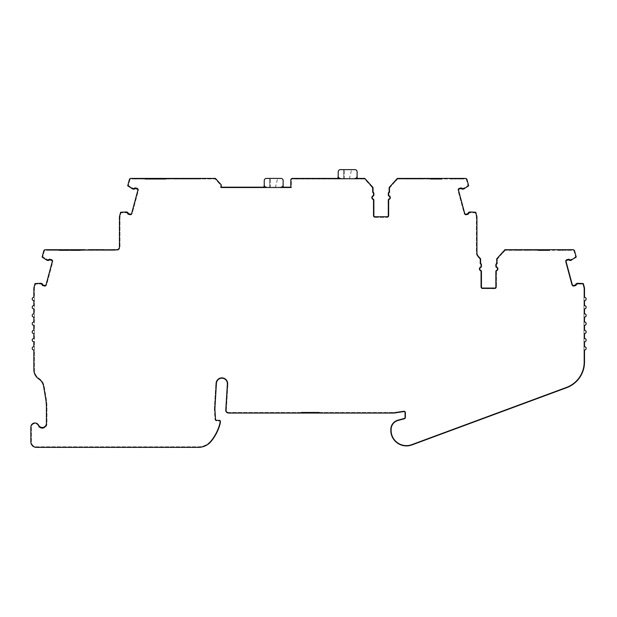 <?xml version="1.0" encoding="UTF-8"?>
<svg xmlns="http://www.w3.org/2000/svg" width="617" height="617" viewBox="0 0 617 617"><rect width="100%" height="100%" fill="white"/><g stroke="black" fill="none" stroke-linecap="round" stroke-linejoin="round"><path stroke-width="0.46" stroke-dasharray="3.08 2.31" d="M43.869 427.828L43.668 427.897A4.712 4.712 0 0 1 39.056 426.81A4.111 4.111 0 0 0 34.004 423.092A4.111 4.111 0 0 0 30.85 427.087L30.85 441.888A5.476 5.476 0 0 0 36.326 447.364L198.435 447.364A16.435 16.435 0 0 0 210.682 441.895A46.082 46.082 0 0 0 210.906 441.641A46.028 46.028 0 0 0 220.176 423.571L220.408 421.565A1.095 1.095 0 0 0 219.313 420.347L216.636 420.347A1.095 1.095 0 0 1 215.541 419.321L214.924 409.503A10.959 10.959 0 0 1 214.924 408.153L216.42 383.334A5.476 5.476 0 0 1 222.051 378.19A5.476 5.476 0 0 1 227.357 383.99L225.783 410.143A2.738 2.738 0 0 0 228.514 413.051L393.692 413.051A5.476 5.476 0 0 0 394.502 412.989L403.811 411.593A1.095 1.095 0 0 1 405.068 412.68L405.068 417.416A1.095 1.095 0 0 1 404.251 418.473L397.942 420.162A9.61 9.61 0 0 0 390.823 429.447L390.823 431.09A9.61 9.61 0 0 0 390.916 432.424A15.672 15.672 0 0 0 411.871 444.95L566.614 387.707A27.395 27.395 0 0 0 584.507 362.017L584.507 349.986A1.643 1.643 0 0 0 586.15 348.343A1.643 1.643 0 0 0 584.507 346.7L584.507 341.764A1.643 1.643 0 0 0 586.15 340.121A1.643 1.643 0 0 0 584.507 338.478L584.507 333.55A1.643 1.643 0 0 0 586.15 331.907A1.643 1.643 0 0 0 584.507 330.257L584.507 325.329A1.643 1.643 0 0 0 586.15 323.686A1.643 1.643 0 0 0 584.507 322.043L584.507 317.107A1.643 1.643 0 0 0 586.15 315.464A1.643 1.643 0 0 0 584.507 313.822L584.507 308.893A1.643 1.643 0 0 0 586.15 307.251A1.643 1.643 0 0 0 584.507 305.6L584.507 300.672A1.643 1.643 0 0 0 586.15 299.029A1.643 1.643 0 0 0 584.507 297.386L584.507 288.224A1.643 1.643 0 0 0 584.453 287.8L583.312 283.565L577.543 283.265A2.738 2.738 0 0 1 577.535 283.889L576.903 284.059A0.818 0.818 0 0 0 576.309 284.692A1.149 1.149 0 0 1 575.484 285.578L573.679 286.064A2.738 2.738 0 0 1 572.175 284.283L566.213 262.055A2.738 2.738 0 0 1 566.267 260.482L568.589 259.857A0.548 0.548 0 0 1 569.144 260.027A1.419 1.419 0 0 0 570.578 260.459L576.232 257.104L574.581 250.934A1.643 1.643 0 0 0 572.992 249.715L504.945 249.715L503.032 251.836L503.032 252.731L505.215 250.317L503.032 252.731M46.406 425.691L46.406 407.513A54.79 54.79 0 0 0 45.643 398.389L43.599 386.304A10.959 10.959 0 0 0 38.802 378.961A10.959 10.959 0 0 1 33.85 369.791L33.85 349.986A1.643 1.643 0 0 1 32.207 348.343A1.643 1.643 0 0 1 33.85 346.7L33.85 341.764A1.643 1.643 0 0 1 32.207 340.121A1.643 1.643 0 0 1 33.85 338.478L33.85 333.55A1.643 1.643 0 0 1 32.207 331.907A1.643 1.643 0 0 1 33.85 330.257L33.85 325.329A1.643 1.643 0 0 1 32.207 323.686A1.643 1.643 0 0 1 33.85 322.043L33.85 317.107A1.643 1.643 0 0 1 32.207 315.464A1.643 1.643 0 0 1 33.85 313.822L33.85 308.893A1.643 1.643 0 0 1 32.207 307.251A1.643 1.643 0 0 1 33.85 305.6L33.85 300.672A1.643 1.643 0 0 1 32.207 299.029A1.643 1.643 0 0 1 33.85 297.386L33.85 288.224A1.643 1.643 0 0 1 33.904 287.8L35.046 283.565L41.609 283.481A1.419 1.419 0 0 1 42.635 284.576A0.548 0.548 0 0 0 43.036 285L45.357 285.617A2.738 2.738 0 0 1 44.679 286.064L42.874 285.578A1.149 1.149 0 0 1 42.049 284.692A0.818 0.818 0 0 0 41.455 284.059L40.822 283.889A2.738 2.738 0 0 1 40.815 283.265M214.354 408.809A11.507 11.507 0 0 1 214.377 408.115A11.507 11.507 0 0 0 214.377 409.534L214.994 419.359A1.643 1.643 0 0 0 216.636 420.902L219.313 420.902A0.548 0.548 0 0 1 219.86 421.504A0.548 0.548 0 0 0 219.313 420.902L216.636 420.902A1.643 1.643 0 0 1 214.994 419.359L214.377 409.534A11.507 11.507 0 0 1 214.354 408.809M228.514 412.503A2.19 2.19 0 0 1 226.323 410.313A2.19 2.19 0 0 0 228.514 412.503L393.692 412.503L228.514 412.503M565.573 261.346A3.286 3.286 0 0 1 565.851 260.027A3.286 3.286 0 0 0 565.689 262.194L571.643 284.422A3.286 3.286 0 0 0 572.877 286.219L575.468 285.524A1.095 1.095 0 0 0 576.255 284.684A0.872 0.872 0 0 1 576.887 284.005L582.888 284.082L583.921 287.946A1.095 1.095 0 0 1 583.96 288.224L583.96 362.017A26.847 26.847 0 0 1 566.421 387.198L411.686 444.441A15.124 15.124 0 0 1 391.456 432.347A9.062 9.062 0 0 1 391.371 431.09L391.371 429.447A9.062 9.062 0 0 1 398.088 420.694L404.397 419.005A1.643 1.643 0 0 0 405.616 417.416L405.616 412.68A1.643 1.643 0 0 0 403.726 411.053L394.425 412.449A4.928 4.928 0 0 1 393.692 412.503A4.928 4.928 0 0 0 394.425 412.449L403.726 411.053A1.643 1.643 0 0 1 405.616 412.68L405.616 417.416A1.643 1.643 0 0 1 404.397 419.005L398.088 420.694A9.062 9.062 0 0 0 391.371 429.447L391.371 431.09A9.062 9.062 0 0 0 391.456 432.347A15.124 15.124 0 0 0 411.686 444.441L566.421 387.198A26.847 26.847 0 0 0 583.96 362.017L583.96 288.224A1.095 1.095 0 0 0 583.921 287.946L582.888 284.082L576.887 284.005A0.872 0.872 0 0 0 576.255 284.684A1.095 1.095 0 0 1 575.468 285.524L572.877 286.219A3.286 3.286 0 0 1 571.643 284.422L565.689 262.194A3.286 3.286 0 0 1 565.573 261.346M479.247 268.889A2.19 2.19 0 0 1 480.566 266.883A2.19 2.19 0 0 0 480.566 270.902A0.548 0.548 0 0 1 480.89 271.403L480.89 286.974A1.643 1.643 0 0 0 482.54 288.617L494.772 288.617A1.643 1.643 0 0 0 496.415 286.974L496.415 271.403A0.548 0.548 0 0 1 496.747 270.902A2.19 2.19 0 0 0 496.747 266.883A0.548 0.548 0 0 1 496.415 266.382L496.415 264.855A1.095 1.095 0 0 1 497.271 263.783L497.271 259.024L505.192 250.263L572.992 250.263A1.095 1.095 0 0 1 574.049 251.073L575.607 256.865L570.44 259.934A0.872 0.872 0 0 1 569.553 259.664A1.095 1.095 0 0 0 568.45 259.325L565.851 260.027L568.45 259.325A1.095 1.095 0 0 1 569.553 259.664A0.872 0.872 0 0 0 570.44 259.934L575.607 256.865L574.049 251.073A1.095 1.095 0 0 0 572.992 250.263L505.192 250.263L497.271 259.024L497.271 263.783A1.095 1.095 0 0 0 496.415 264.855L496.415 266.382A0.548 0.548 0 0 0 496.747 266.883A2.19 2.19 0 0 1 496.747 270.902A0.548 0.548 0 0 0 496.415 271.403L496.415 286.974A1.643 1.643 0 0 1 494.772 288.617L482.54 288.617A1.643 1.643 0 0 1 480.89 286.974L480.89 271.403A0.548 0.548 0 0 0 480.566 270.902A2.19 2.19 0 0 1 479.247 268.889M457.999 190.036A3.286 3.286 0 0 1 458.277 188.709A3.286 3.286 0 0 0 458.107 190.884L464.069 213.112A3.286 3.286 0 0 0 465.295 214.909L467.887 214.215A1.095 1.095 0 0 0 468.681 213.366A0.872 0.872 0 0 1 469.313 212.695L475.306 212.772L476.347 216.629A1.095 1.095 0 0 1 476.378 216.914L476.378 252.654A6.023 6.023 0 0 0 477.936 256.695L480.072 259.055L480.072 263.775A1.095 1.095 0 0 1 480.89 264.84L480.89 266.382A0.548 0.548 0 0 1 480.566 266.883A0.548 0.548 0 0 0 480.89 266.382L480.89 264.84A1.095 1.095 0 0 0 480.072 263.775L480.072 259.055L477.936 256.695A6.023 6.023 0 0 1 476.378 252.654L476.378 216.914A1.095 1.095 0 0 0 476.347 216.629L475.306 212.772L469.313 212.695A0.872 0.872 0 0 0 468.681 213.366A1.095 1.095 0 0 1 467.887 214.215L465.295 214.909A3.286 3.286 0 0 1 464.069 213.112L458.107 190.884A3.286 3.286 0 0 1 457.999 190.036M371.673 197.579A2.19 2.19 0 0 1 372.984 195.574A2.19 2.19 0 0 0 372.984 199.592A0.548 0.548 0 0 1 373.316 200.093L373.316 215.665A1.643 1.643 0 0 0 374.959 217.307L387.191 217.307A1.643 1.643 0 0 0 388.841 215.665L388.841 200.093A0.548 0.548 0 0 1 389.165 199.592A2.19 2.19 0 0 0 389.165 195.574A0.548 0.548 0 0 1 388.841 195.072L388.841 193.545A1.095 1.095 0 0 1 389.689 192.473L389.689 187.715L397.61 178.953L465.419 178.953A1.095 1.095 0 0 1 466.475 179.763L468.025 185.555L462.858 188.617A0.872 0.872 0 0 1 461.979 188.355A1.095 1.095 0 0 0 460.868 188.015L458.277 188.709L460.868 188.015A1.095 1.095 0 0 1 461.979 188.355A0.872 0.872 0 0 0 462.858 188.617L468.025 185.555L466.475 179.763A1.095 1.095 0 0 0 465.419 178.953L397.61 178.953L389.689 187.715L389.689 192.473A1.095 1.095 0 0 0 388.841 193.545L388.841 195.072A0.548 0.548 0 0 0 389.165 195.574A2.19 2.19 0 0 1 389.165 199.592A0.548 0.548 0 0 0 388.841 200.093L388.841 215.665A1.643 1.643 0 0 1 387.191 217.307L374.959 217.307A1.643 1.643 0 0 1 373.316 215.665L373.316 200.093A0.548 0.548 0 0 0 372.984 199.592A2.19 2.19 0 0 1 371.673 197.579M132.57 188.941A2.738 2.738 0 0 1 132.886 188.401L133.519 188.571A0.818 0.818 0 0 0 134.344 188.316A1.149 1.149 0 0 1 135.509 187.961L137.313 188.447A2.738 2.738 0 0 1 137.676 189.172L135.354 188.547A0.548 0.548 0 0 0 134.799 188.717A1.419 1.419 0 0 1 133.365 189.149L127.711 185.786L129.362 179.624A1.643 1.643 0 0 1 130.951 178.406L215.433 178.406L221.225 184.807L221.225 187.167L290.815 187.167L290.815 187.769L221.225 187.769L221.225 187.167L221.225 187.769L290.815 187.769L290.815 180.048A1.643 1.643 0 0 1 292.458 178.406L364.786 178.406L364.516 179.007L364.786 178.406L373.046 187.537L373.046 192.103L373.046 187.537L370.578 184.807L370.578 185.709L372.437 187.769L370.578 185.709L370.578 184.807L373.046 187.537L373.046 192.103A1.643 1.643 0 0 1 373.863 193.522L373.863 195.072A1.095 1.095 0 0 1 373.208 196.075A1.643 1.643 0 0 0 372.221 197.579A1.643 1.643 0 0 1 373.208 196.075A1.095 1.095 0 0 0 373.863 195.072A1.095 1.095 0 0 1 373.208 196.075A1.643 1.643 0 0 0 373.208 199.083A1.095 1.095 0 0 1 373.863 200.093L373.863 215.665A1.095 1.095 0 0 0 374.959 216.76L387.191 216.76A1.095 1.095 0 0 0 388.294 215.665L388.294 200.093A1.095 1.095 0 0 1 388.949 199.083A1.643 1.643 0 0 0 388.949 196.075A1.095 1.095 0 0 1 388.294 195.072L388.294 193.545A1.643 1.643 0 0 1 389.142 192.103L389.142 187.499L397.371 178.406L406.958 178.406L397.371 178.406L395.451 180.526L397.371 178.406L465.419 178.406A1.643 1.643 0 0 1 467.007 179.624L468.658 185.786L463.005 189.149A1.419 1.419 0 0 1 461.562 188.717A0.548 0.548 0 0 0 461.015 188.547L458.686 189.172A2.738 2.738 0 0 1 459.056 188.447L460.853 187.961A1.149 1.149 0 0 1 462.017 188.316A0.818 0.818 0 0 0 462.843 188.571L463.483 188.401A2.738 2.738 0 0 1 463.799 188.941M479.795 268.889A1.643 1.643 0 0 1 480.782 267.385A1.643 1.643 0 0 0 480.782 270.4A1.643 1.643 0 0 1 479.795 268.889A1.643 1.643 0 0 0 480.782 270.4A1.095 1.095 0 0 1 481.445 271.403L481.445 286.974A1.095 1.095 0 0 0 482.54 288.07A1.095 1.095 0 0 1 481.962 287.908M58.9 249.715L59.502 250.317L54.79 250.317L54.79 249.715L58.9 249.715L54.79 249.715M126.385 212.256A2.738 2.738 0 0 1 126.4 211.955L127.195 212.171A1.419 1.419 0 0 1 128.22 213.266A0.548 0.548 0 0 0 128.621 213.683L130.943 214.307A2.738 2.738 0 0 1 130.264 214.747L128.459 214.269A1.149 1.149 0 0 1 127.634 213.382A0.818 0.818 0 0 0 127.04 212.749L126.408 212.58A2.738 2.738 0 0 1 126.385 212.256M144.478 178.406L145.08 179.007L140.368 179.007L140.368 178.406L144.478 178.406L140.368 178.406M451.891 178.406L456.002 178.406L451.891 178.406L451.289 179.007L456.002 179.007L456.002 178.406M478.152 256.109L478.152 257.019L480.018 259.078L480.018 263.821L480.018 259.078L478.152 257.019L478.152 256.109A5.476 5.476 0 0 0 478.345 256.333L480.62 258.847L480.62 263.413L480.62 258.847L478.345 256.333A5.476 5.476 0 0 1 476.926 252.654L476.926 216.914A1.643 1.643 0 0 0 476.872 216.49L475.738 212.248L469.167 212.171A1.419 1.419 0 0 0 468.141 213.266A0.548 0.548 0 0 1 467.748 213.683L465.426 214.307A2.738 2.738 0 0 1 464.593 212.965L458.639 190.746A2.738 2.738 0 0 1 458.686 189.172L458.686 189.172M559.465 249.715L563.576 249.715L559.465 249.715M563.576 250.317L558.863 250.317L563.576 250.317L563.576 249.715M100.818 250.317L104.196 250.317L100.818 250.317L100.818 249.715M115.333 249.715L103.826 249.715L115.333 249.715L115.333 250.317L103.826 250.317L115.333 250.317M103.826 249.715L103.826 250.317M517.547 250.317L514.169 250.317L517.547 250.317L517.547 249.715L514.169 249.715L517.547 249.715M514.539 249.715L504.945 249.715L514.539 249.715L514.539 250.317L505.215 250.317L514.539 250.317M186.396 179.007L189.781 179.007L186.396 179.007L186.396 178.406M189.404 179.007L200.911 179.007L189.404 179.007L189.404 178.406L200.911 178.406L189.404 178.406M200.911 179.007L200.911 178.406M409.973 179.007L406.588 179.007L409.973 179.007L409.973 178.406L406.588 178.406L409.973 178.406M406.958 179.007L397.641 179.007L395.451 181.421L397.641 179.007L406.958 179.007L406.958 178.406M395.451 181.421L395.451 180.526M479.193 268.889A2.244 2.244 0 0 1 480.543 266.829A2.244 2.244 0 0 0 480.543 270.948A2.244 2.244 0 0 1 479.193 268.889M371.619 197.579A2.244 2.244 0 0 1 372.969 195.52A2.244 2.244 0 0 0 372.969 199.638A2.244 2.244 0 0 1 371.619 197.579M349.353 179.007L351.597 169.636L349.453 178.406L343.692 178.406L343.692 169.636L351.597 169.636L343.692 169.636L343.692 178.406L354.922 178.406L340.399 178.406L354.922 178.406L349.453 178.406L349.353 179.007L357.112 179.007L357.112 176.207A2.19 2.19 0 0 1 354.922 178.406A2.19 2.19 0 0 0 354.96 178.406L357.112 178.406L357.112 179.007L349.353 179.007M344.24 179.007L344.24 169.636L344.24 179.007L343.692 179.007L343.692 169.636L343.692 179.007L344.24 179.007M343.692 179.007L343.692 178.406L340.399 178.406L343.692 178.406L343.692 179.007L337.345 179.007L343.692 179.007M338.209 176.053A5.476 5.476 0 0 1 337.345 179.007A5.476 5.476 0 0 0 337.684 178.406L340.36 178.406A2.19 2.19 0 0 0 340.399 178.406A2.19 2.19 0 0 1 338.209 176.207L338.209 171.827A2.19 2.19 0 0 1 340.399 169.636L354.922 169.636A2.19 2.19 0 0 1 357.112 171.827L357.112 176.207A2.19 2.19 0 0 1 354.96 178.406L340.36 178.406A2.19 2.19 0 0 1 338.209 176.207L338.209 176.207M275.383 187.769L277.627 178.406L275.483 187.167L269.722 187.167L269.722 178.406L277.627 178.406L269.722 178.406L269.722 187.167L280.951 187.167L266.428 187.167L280.951 187.167L275.483 187.167L275.383 187.769L283.141 187.769L283.141 184.977A2.19 2.19 0 0 1 280.951 187.167A2.19 2.19 0 0 0 280.99 187.167L283.141 187.167L283.141 187.769L275.383 187.769M270.269 187.769L270.269 178.406L270.269 187.769L269.722 187.769L269.722 178.406L269.722 187.769L270.269 187.769M269.722 187.769L269.722 187.167L266.428 187.167L269.722 187.167L269.722 187.769L263.374 187.769L269.722 187.769M264.238 184.822A5.476 5.476 0 0 1 263.374 187.769A5.476 5.476 0 0 0 263.714 187.167L266.39 187.167A2.19 2.19 0 0 0 266.428 187.167A2.19 2.19 0 0 1 264.238 184.977L264.238 180.596A2.19 2.19 0 0 1 266.428 178.406L280.951 178.406A2.19 2.19 0 0 1 283.141 180.596L283.141 184.977A2.19 2.19 0 0 1 280.99 187.167L266.39 187.167A2.19 2.19 0 0 1 264.238 184.977L264.238 184.977M406.819 179.007L406.819 178.406L407.644 178.406L406.819 178.406L406.819 179.007L407.644 179.007L406.819 179.007L406.819 178.406L410.66 178.406L406.819 178.406L407.259 179.007L406.819 179.007M413.228 178.768L413.436 179.007A0.548 0.432 175 0 0 413.228 178.768L412.549 179.007L413.436 179.007A0.548 0.432 -5 0 0 413.228 178.768L412.896 178.406A0.548 0.548 0 0 1 413.444 178.899A0.548 0.548 0 0 0 412.896 178.406L411.57 178.406L413.228 178.768M413.444 178.899A0.548 0.548 0 0 0 412.896 178.406L407.644 178.406L412.896 178.406A0.548 0.548 0 0 1 413.444 178.899L413.444 178.899M407.259 179.007L410.66 179.007L407.259 179.007L407.259 178.406L407.259 179.007M413.452 179.007L407.644 179.007L413.452 179.007M421.619 179.007L418.827 179.007L422.437 179.007L422.437 178.406L422.437 179.007L421.619 179.007L421.619 178.406L419.375 178.406A0.548 0.548 0 0 0 418.835 178.899L418.835 178.899A0.548 0.548 0 0 1 419.375 178.406L422.437 178.406L421.619 178.406L421.619 179.007M418.827 179.007L418.827 179.007A0.548 0.432 5 0 1 419.043 178.768L419.722 179.007L418.835 179.007L419.375 178.406L419.043 178.768A0.548 0.432 -175 0 0 418.835 179.007L418.827 179.007M418.835 178.899A0.548 0.548 0 0 1 419.375 178.406L420.701 178.406L419.375 178.406A0.548 0.548 0 0 0 418.835 178.899M189.542 178.406L189.542 179.007L189.103 179.007L189.542 178.406L189.103 178.406L189.542 179.007L189.542 178.406L183.473 178.406A0.548 0.548 0 0 0 182.925 178.899L182.925 178.899A0.548 0.548 0 0 1 183.473 178.406L182.925 179.007A0.548 0.432 -175 0 1 183.141 178.768L183.82 179.007L182.925 179.007A0.548 0.432 5 0 1 183.141 178.768L188.725 178.406L188.725 179.007L189.542 179.007L182.925 178.899A0.548 0.548 0 0 1 183.473 178.406A0.548 0.548 0 0 0 182.925 178.899L188.725 179.007L188.725 178.406M189.103 178.406L185.709 178.406L189.103 178.406L189.103 179.007L185.709 179.007L189.103 179.007L189.103 178.406M174.75 179.007L177.542 179.007L173.925 179.007L173.925 178.406L173.925 179.007L174.75 179.007L174.75 178.406L176.986 178.406A0.548 0.548 0 0 1 177.534 178.899L177.534 178.899A0.548 0.548 0 0 0 176.994 178.406L173.925 178.406L174.75 178.406L174.75 179.007M177.542 179.007L177.542 179.007A0.548 0.432 -5 0 0 177.318 178.768L176.639 179.007L177.534 179.007L176.986 178.406L177.318 178.768A0.548 0.432 175 0 1 177.534 179.007L177.542 179.007M177.534 178.899A0.548 0.548 0 0 0 176.986 178.406L175.66 178.406L176.986 178.406A0.548 0.548 0 0 1 177.534 178.899M514.401 250.317L514.401 249.715L515.218 249.715L514.401 249.715L514.401 250.317L515.218 250.317L514.401 250.317L514.401 249.715L518.234 249.715L514.401 249.715L514.84 250.317L514.401 250.317M520.802 250.078L521.018 250.317A0.548 0.432 175 0 0 520.802 250.078L520.123 250.317L521.018 250.317A0.548 0.432 -5 0 0 520.802 250.078L520.47 249.715A0.548 0.548 0 0 1 521.018 250.217A0.548 0.548 0 0 0 520.47 249.715L519.152 249.715L520.802 250.078M521.018 250.217A0.548 0.548 0 0 0 520.47 249.715L515.218 249.715L520.47 249.715A0.548 0.548 0 0 1 521.018 250.217L521.018 250.217M514.84 250.317L518.234 250.317L514.84 250.317L514.84 249.715L514.84 250.317M521.026 250.317L515.218 250.317L521.026 250.317M529.193 250.317L526.401 250.317L530.018 250.317L530.018 249.715L530.018 250.317L529.193 250.317L529.193 249.715L526.957 249.715A0.548 0.548 0 0 0 526.409 250.217L526.409 250.217A0.548 0.548 0 0 1 526.957 249.715L530.018 249.715L529.193 249.715L529.193 250.317M526.401 250.317L526.401 250.317A0.548 0.432 5 0 1 526.625 250.078L527.304 250.317L526.409 250.317L526.957 249.715L526.625 250.078A0.548 0.432 -175 0 0 526.409 250.317L526.401 250.317M526.409 250.217A0.548 0.548 0 0 1 526.957 249.715L528.283 249.715L526.957 249.715A0.548 0.548 0 0 0 526.409 250.217M103.965 249.715L103.965 250.317L103.525 250.317L103.965 249.715L103.525 249.715L103.965 250.317L103.965 249.715L103.139 249.715L103.139 250.317L103.965 250.317L97.339 250.317A0.548 0.432 -175 0 1 97.555 250.078L97.347 250.317A0.548 0.432 5 0 1 97.555 250.078L98.234 250.317L97.347 250.217A0.548 0.548 0 0 1 97.895 249.715A0.548 0.548 0 0 0 97.347 250.217A0.548 0.548 0 0 1 97.895 249.715L103.139 249.715L103.139 250.317L97.347 250.217A0.548 0.548 0 0 1 97.887 249.715M98.234 250.317L99.214 249.715L97.895 249.715M88.763 249.715L88.763 250.317L90.429 250.317L90.429 249.715L90.429 250.317L90.429 249.715L90.429 250.317L97.779 250.317L88.763 250.317L88.763 249.715L87.66 249.715L97.779 249.715L97.779 250.317L97.779 249.715L97.779 250.317L103.556 250.317L103.556 249.715L103.556 250.317L103.525 249.715L103.525 250.317L97.779 250.317L97.779 249.715L104.651 249.715L104.196 249.715L104.651 250.317L100.131 250.317L104.651 250.317L104.196 249.715M88.347 249.715L89.172 249.715L89.172 250.317L91.964 250.317L88.347 250.317L88.347 249.715L88.347 250.317L89.172 250.317L89.172 249.715L91.409 249.715A0.548 0.548 0 0 1 91.956 250.217L91.956 250.217A0.548 0.548 0 0 0 91.416 249.715M91.964 250.317L91.964 250.317A0.548 0.432 -5 0 0 91.74 250.078L91.061 250.317L91.956 250.317L91.409 249.715L91.74 250.078A0.548 0.432 175 0 1 91.956 250.317L91.964 250.317M91.409 249.715A0.548 0.548 0 0 1 91.956 250.217A0.548 0.548 0 0 0 91.409 249.715L90.082 249.715L91.061 250.317M372.437 187.769L372.437 192.504L372.437 187.769M372.437 192.504A1.041 1.041 0 0 1 373.262 193.522A1.041 1.041 0 0 0 372.437 192.504M373.262 193.522L373.262 195.072L373.262 193.522M373.262 195.072A0.494 0.494 0 0 1 372.969 195.52A0.494 0.494 0 0 0 373.262 195.072M372.969 199.638A0.494 0.494 0 0 1 373.262 200.093A0.494 0.494 0 0 0 372.969 199.638M373.262 200.093L373.262 215.665L373.262 200.093M374.959 217.361A1.697 1.697 0 0 1 373.262 215.665A1.697 1.697 0 0 0 374.959 217.361L387.191 217.361L374.959 217.361M388.895 215.665A1.697 1.697 0 0 1 387.191 217.361A1.697 1.697 0 0 0 388.895 215.665L388.895 200.093L388.895 215.665M388.895 200.093A0.494 0.494 0 0 1 389.188 199.638A0.494 0.494 0 0 0 388.895 200.093M389.188 195.52A2.244 2.244 0 0 1 389.188 199.638A2.244 2.244 0 0 0 389.188 195.52A0.494 0.494 0 0 1 388.895 195.072A0.494 0.494 0 0 0 389.188 195.52M388.895 195.072L388.895 193.545L388.895 195.072M388.895 193.545A1.041 1.041 0 0 1 389.743 192.519A1.041 1.041 0 0 0 388.895 193.545M389.743 192.519L389.743 187.738L389.743 192.519M389.743 187.738L391.579 185.709L389.743 187.738M480.836 264.84A1.041 1.041 0 0 0 480.018 263.821A1.041 1.041 0 0 1 480.836 264.84L480.836 266.382L480.836 264.84M480.543 266.829A0.494 0.494 0 0 0 480.836 266.382A0.494 0.494 0 0 1 480.543 266.829M480.836 271.403A0.494 0.494 0 0 0 480.543 270.948A0.494 0.494 0 0 1 480.836 271.403L480.836 286.974L480.836 271.403M480.836 286.974A1.697 1.697 0 0 0 482.54 288.671A1.697 1.697 0 0 1 480.836 286.974M494.772 288.671L482.54 288.671L494.772 288.671A1.697 1.697 0 0 0 496.469 286.974A1.697 1.697 0 0 1 494.772 288.671M496.469 271.403L496.469 286.974L496.469 271.403A0.494 0.494 0 0 1 496.77 270.948A0.494 0.494 0 0 0 496.469 271.403M496.77 270.948A2.244 2.244 0 0 0 496.77 266.829A2.244 2.244 0 0 1 496.77 270.948M496.469 266.382A0.494 0.494 0 0 0 496.77 266.829A0.494 0.494 0 0 1 496.469 266.382L496.469 264.855L496.469 266.382M497.325 263.829A1.041 1.041 0 0 0 496.469 264.855A1.041 1.041 0 0 1 497.325 263.829L497.325 259.047L497.325 263.829M496.724 261.654L496.724 263.413A1.643 1.643 0 0 0 495.867 264.855L495.867 266.382A1.095 1.095 0 0 0 496.523 267.385A1.643 1.643 0 0 1 496.523 270.4A1.643 1.643 0 0 0 496.523 267.385A1.095 1.095 0 0 1 495.867 266.382L495.867 264.855A1.643 1.643 0 0 1 496.724 263.413L496.724 258.816L499.153 256.124L499.153 257.019L497.325 259.047L499.153 257.019L499.153 256.124L496.724 258.816L503.032 251.836M80.21 250.317L84.922 250.317L80.21 250.317L80.812 249.715L84.922 249.715L84.922 250.317M68.757 250.317L70.955 250.317M54.79 250.317L59.502 250.317M52.052 250.317L47.617 250.317L52.052 250.317L52.052 249.715L53.147 249.715L47.617 249.715L52.052 249.715L52.052 250.317M46.522 250.317L47.617 250.317L46.522 250.317L46.522 249.715L47.617 249.715L46.522 249.715L46.522 250.317M165.788 179.007L170.5 179.007L165.788 179.007L166.397 178.406L170.5 178.406L166.397 178.406M154.343 179.007L156.533 179.007M140.368 179.007L145.08 179.007M137.63 179.007L133.195 179.007L137.63 179.007L137.63 178.406L138.725 178.406L132.1 178.406L137.63 178.406L137.63 179.007M132.1 179.007L133.195 179.007L132.1 179.007L132.1 178.406L132.1 179.007M430.573 179.007L425.861 179.007L430.573 179.007L429.972 178.406L425.861 178.406L429.447 178.406M456.002 179.007L451.289 179.007M439.836 179.007L442.027 179.007M457.644 178.406L457.644 179.007L458.739 179.007L457.644 179.007L457.644 178.406L464.262 178.406L458.739 178.406L458.739 179.007L463.166 179.007L458.739 179.007L458.739 178.406M464.262 179.007L463.166 179.007L464.262 179.007L464.262 178.406L464.262 179.007M538.155 250.317L533.443 250.317L538.155 250.317L537.546 249.715L533.443 249.715L537.546 249.715M547.41 250.317L549.6 250.317M565.218 250.317L566.313 250.317L565.218 250.317L565.218 249.715L570.748 249.715L565.218 249.715L565.218 250.317M570.748 250.317L566.313 250.317L571.843 250.317L570.748 250.317L570.748 249.715L571.843 249.715L570.748 249.715L570.748 250.317M513.714 250.317L514.809 250.317L513.714 250.317L514.169 250.317L513.714 249.715L520.586 249.715L513.714 249.715L513.714 250.317M520.586 250.317L514.809 250.317L514.809 249.715L514.809 250.317L527.936 249.715L520.586 249.715L520.586 250.317L520.586 249.715L520.586 250.317L527.936 250.317L520.586 250.317M529.602 250.317L527.936 250.317L527.936 249.715L529.602 249.715L527.936 249.715L527.936 250.317L527.936 249.715L527.936 250.317L530.697 250.317L529.602 250.317L529.602 249.715L530.697 249.715L529.602 249.715L529.602 250.317M406.14 179.007L407.235 179.007L406.14 179.007L406.588 179.007L406.14 178.406L407.235 178.406L406.14 178.406L406.588 178.406L406.14 179.007M413.004 179.007L407.235 179.007L407.235 178.406L423.123 178.406L407.235 178.406L407.235 179.007L413.004 179.007L413.004 178.406L413.004 179.007L413.004 178.406L413.004 179.007L420.354 179.007L413.004 179.007M422.028 179.007L420.354 179.007L420.354 178.406L420.354 179.007L420.354 178.406L420.354 179.007L423.123 179.007L422.028 179.007L422.028 178.406L422.028 179.007M189.134 178.406L183.357 178.406L183.357 179.007L189.134 179.007L189.134 178.406L189.134 179.007L173.246 179.007L174.341 179.007L174.341 178.406L173.246 178.406L183.357 178.406L174.341 178.406L174.341 179.007L176.007 179.007L176.007 178.406L176.007 179.007L176.007 178.406L176.007 179.007L183.357 179.007L183.357 178.406L190.229 178.406L189.781 178.406L190.229 179.007L189.781 178.406M45.357 285.617A2.738 2.738 0 0 0 46.182 284.283L52.144 262.055A2.738 2.738 0 0 0 51.728 259.757L49.923 259.279A1.149 1.149 0 0 0 48.758 259.626A0.818 0.818 0 0 1 47.933 259.88L47.301 259.711A2.738 2.738 0 0 0 46.985 260.251L42.126 257.104L43.776 250.934A1.643 1.643 0 0 1 45.357 249.715L116.698 249.715A2.738 2.738 0 0 0 119.436 246.977L119.436 216.914A1.643 1.643 0 0 1 119.49 216.49L120.631 212.248L126.4 211.955M466.105 214.747L467.902 214.269A1.149 1.149 0 0 0 468.735 213.382A0.818 0.818 0 0 1 469.329 212.749L469.961 212.58M571.057 259.711L570.424 259.88A0.818 0.818 0 0 1 569.599 259.626A1.149 1.149 0 0 0 568.434 259.279L566.63 259.757M319.151 413.051L319.151 412.449L301.62 412.449L301.62 413.051M219.637 423.47L219.86 421.504L219.637 423.47A45.481 45.481 0 0 1 210.49 441.286A45.481 45.481 0 0 0 219.637 423.47M210.49 441.286A45.535 45.535 0 0 1 210.274 441.525A15.888 15.888 0 0 1 198.435 446.816L36.326 446.816A4.928 4.928 0 0 1 31.398 441.888L31.398 427.087A3.563 3.563 0 0 1 38.138 425.483A4.658 4.658 0 0 0 43.846 427.782C45.974 426.74 47.008 425.275 46.954 423.385L46.954 407.513A55.337 55.337 0 0 0 46.182 398.297L44.139 386.211A11.507 11.507 0 0 0 39.102 378.499A10.412 10.412 0 0 1 34.398 369.791L34.398 288.224A1.095 1.095 0 0 1 34.436 287.946L35.47 284.082L41.47 284.005A0.872 0.872 0 0 1 42.103 284.684A1.095 1.095 0 0 0 42.889 285.524L45.481 286.219A3.286 3.286 0 0 0 46.715 284.422L52.669 262.194A3.286 3.286 0 0 0 52.507 260.027L49.908 259.325A1.095 1.095 0 0 0 48.805 259.664A0.872 0.872 0 0 1 47.918 259.934L42.75 256.865L44.308 251.073A1.095 1.095 0 0 1 45.357 250.263L116.698 250.263A3.286 3.286 0 0 0 119.983 246.977L119.983 216.914A1.095 1.095 0 0 1 120.022 216.629L121.055 212.772L127.056 212.695A0.872 0.872 0 0 1 127.688 213.366A1.095 1.095 0 0 0 128.475 214.215L131.066 214.909A3.286 3.286 0 0 0 132.3 213.112L138.254 190.884A3.286 3.286 0 0 0 138.092 188.709L135.493 188.015A1.095 1.095 0 0 0 134.39 188.355A0.872 0.872 0 0 1 133.503 188.617L128.336 185.555L129.894 179.763A1.095 1.095 0 0 1 130.951 178.953L215.194 178.953L220.678 185.015L220.678 187.715L291.363 187.715L291.363 180.048A1.095 1.095 0 0 1 292.458 178.953L364.539 178.953L372.491 187.745L372.491 192.465A1.095 1.095 0 0 1 373.316 193.522L373.316 195.072A0.548 0.548 0 0 1 372.984 195.574A0.548 0.548 0 0 0 373.316 195.072L373.316 193.522A1.095 1.095 0 0 0 372.491 192.465L372.491 187.745L364.539 178.953L292.458 178.953A1.095 1.095 0 0 0 291.363 180.048L291.363 187.715L220.678 187.715L220.678 185.015L215.194 178.953L130.951 178.953A1.095 1.095 0 0 0 129.894 179.763L128.336 185.555L133.503 188.617A0.872 0.872 0 0 0 134.39 188.355A1.095 1.095 0 0 1 135.493 188.015L138.092 188.709A3.286 3.286 0 0 1 138.254 190.884L132.3 213.112A3.286 3.286 0 0 1 131.066 214.909L128.475 214.215A1.095 1.095 0 0 1 127.688 213.366A0.872 0.872 0 0 0 127.056 212.695L121.055 212.772L120.022 216.629A1.095 1.095 0 0 0 119.983 216.914L119.983 246.977A3.286 3.286 0 0 1 116.698 250.263L45.357 250.263A1.095 1.095 0 0 0 44.308 251.073L42.75 256.865L47.918 259.934A0.872 0.872 0 0 0 48.805 259.664A1.095 1.095 0 0 1 49.908 259.325L52.507 260.027A3.286 3.286 0 0 1 52.669 262.194L46.715 284.422A3.286 3.286 0 0 1 45.481 286.219L42.889 285.524A1.095 1.095 0 0 1 42.103 284.684A0.872 0.872 0 0 0 41.47 284.005L35.47 284.082L34.436 287.946A1.095 1.095 0 0 0 34.398 288.224L34.398 369.791A10.412 10.412 0 0 0 39.102 378.499A11.507 11.507 0 0 1 44.139 386.211L46.182 398.297A55.337 55.337 0 0 1 46.954 407.513L46.954 423.385C47.008 425.275 45.974 426.74 43.846 427.782A4.658 4.658 0 0 1 38.138 425.483A3.563 3.563 0 0 0 31.398 427.087L31.398 441.888A4.928 4.928 0 0 0 36.326 446.816L198.435 446.816A15.888 15.888 0 0 0 210.274 441.525A45.535 45.535 0 0 0 210.49 441.286M226.323 410.182A2.19 2.19 0 0 0 226.323 410.313A2.19 2.19 0 0 1 226.323 410.182L227.904 384.029L226.323 410.182M215.873 383.304A6.023 6.023 0 0 1 222.251 377.65A6.023 6.023 0 0 1 227.904 384.029A6.023 6.023 0 0 0 222.251 377.65A6.023 6.023 0 0 0 215.873 383.304L215.734 385.594L215.873 383.304M215.734 385.594L214.377 408.115L215.734 385.594M295.196 178.406L295.196 179.007L295.196 178.406L340.36 178.406M364.786 178.406L354.96 178.406M295.196 179.007L364.516 179.007L295.196 179.007M423.123 178.406L423.123 179.007L423.123 178.406M173.246 178.406L173.246 179.007L173.246 178.406M190.229 179.007L190.229 178.406L190.229 179.007M183.357 178.406L183.357 179.007L183.357 178.406M138.725 178.406L138.725 179.007L138.725 178.406M530.697 249.715L530.697 250.317L530.697 249.715M571.843 250.317L571.843 249.715L571.843 250.317M53.147 249.715L53.147 250.317L53.147 249.715M87.66 249.715L87.66 250.317L87.66 249.715M104.651 249.715L104.651 250.317L104.651 249.715M266.39 187.167L221.225 187.167M290.815 187.167L280.99 187.167M137.676 189.172A2.738 2.738 0 0 1 137.73 190.746L131.768 212.965A2.738 2.738 0 0 1 130.943 214.307M573 285.617L575.322 285A0.548 0.548 0 0 0 575.723 284.576A1.419 1.419 0 0 1 576.748 283.481L577.543 283.265M52.09 260.482L49.769 259.857A0.548 0.548 0 0 0 49.213 260.027A1.419 1.419 0 0 1 47.779 260.459L46.985 260.251M481.376 271.033A1.095 1.095 0 0 0 480.782 270.4A1.095 1.095 0 0 1 481.445 271.403L481.445 286.974A1.095 1.095 0 0 0 482.54 288.07L494.772 288.07A1.095 1.095 0 0 0 495.867 286.974L495.867 271.403A1.095 1.095 0 0 1 496.523 270.4A1.095 1.095 0 0 0 495.867 271.403L495.867 286.974A1.095 1.095 0 0 1 494.772 288.07L482.54 288.07L494.772 288.07A1.095 1.095 0 0 0 495.867 286.974L495.867 271.403A1.095 1.095 0 0 1 496.523 270.4A1.643 1.643 0 0 0 496.523 267.385M481.422 266.575A1.095 1.095 0 0 0 481.445 266.382L481.445 264.84L481.445 266.382A1.095 1.095 0 0 1 480.782 267.385A1.095 1.095 0 0 0 481.445 266.382L481.445 264.84A1.643 1.643 0 0 0 480.62 263.413A1.643 1.643 0 0 1 481.445 264.84M391.579 184.807L389.142 187.499L391.579 184.807L391.579 185.709L391.579 184.807M389.142 187.499L389.142 192.103A1.643 1.643 0 0 0 388.294 193.545A1.643 1.643 0 0 1 389.142 192.103L389.142 187.499M388.949 196.075A1.643 1.643 0 0 1 388.949 199.083A1.643 1.643 0 0 0 388.949 196.075A1.095 1.095 0 0 1 388.294 195.072L388.294 193.545M478.345 256.333L480.62 258.847L480.62 263.413M372.221 197.579A1.643 1.643 0 0 0 373.208 199.083A1.095 1.095 0 0 1 373.863 200.093L373.863 215.665A1.095 1.095 0 0 0 374.959 216.76L387.191 216.76A1.095 1.095 0 0 0 388.294 215.665L388.294 200.093A1.095 1.095 0 0 1 388.949 199.083M373.046 192.103A1.643 1.643 0 0 1 373.863 193.522L373.863 195.072M43.668 427.265A4.111 4.111 0 0 1 38.632 425.236M514.169 250.317L514.169 249.715L514.169 250.317M406.588 179.007L406.588 178.406L406.588 179.007M407.644 178.406L407.644 179.007L407.644 178.406M515.218 249.715L515.218 250.317L515.218 249.715M463.166 178.406L463.166 179.007L463.166 178.406M133.195 178.406L133.195 179.007L133.195 178.406M566.313 250.317L566.313 249.715L566.313 250.317M47.617 249.715L47.617 250.317L47.617 249.715M412.549 179.007L411.57 178.406M410.66 179.007L410.66 178.406M419.722 179.007L420.701 178.406M183.82 179.007L184.791 178.406M185.709 179.007L185.709 178.406M176.639 179.007L175.66 178.406M520.123 250.317L519.152 249.715M518.234 250.317L518.234 249.715M527.304 250.317L528.283 249.715M100.131 250.317L100.131 249.715M533.443 250.317L533.443 249.715M425.861 179.007L425.861 178.406M170.5 179.007L170.5 178.406"/><path stroke-width="0.93" d="M549.6 249.715L549.6 250.317L538.155 250.317L547.41 250.317L547.41 249.715L572.992 249.715A1.643 1.643 0 0 1 574.581 250.934L576.232 257.104L570.578 260.459A1.419 1.419 0 0 1 569.144 260.027A0.548 0.548 0 0 0 568.589 259.857L566.267 260.482A2.738 2.738 0 0 1 566.63 259.757A2.738 2.738 0 0 0 566.213 262.055L572.175 284.283A2.738 2.738 0 0 0 573.679 286.064L575.484 285.578A1.149 1.149 0 0 0 576.309 284.692A0.818 0.818 0 0 1 576.903 284.059L577.535 283.889A2.738 2.738 0 0 0 577.543 283.265L583.312 283.565L584.453 287.8A1.643 1.643 0 0 1 584.507 288.224L584.507 297.386A1.643 1.643 0 0 1 586.15 299.029A1.643 1.643 0 0 1 584.507 300.672L584.507 305.6A1.643 1.643 0 0 1 586.15 307.251A1.643 1.643 0 0 1 584.507 308.893L584.507 313.822A1.643 1.643 0 0 1 586.15 315.464A1.643 1.643 0 0 1 584.507 317.107L584.507 322.043A1.643 1.643 0 0 1 586.15 323.686A1.643 1.643 0 0 1 584.507 325.329L584.507 330.257A1.643 1.643 0 0 1 586.15 331.907A1.643 1.643 0 0 1 584.507 333.55L584.507 338.478A1.643 1.643 0 0 1 586.15 340.121A1.643 1.643 0 0 1 584.507 341.764L584.507 346.7A1.643 1.643 0 0 1 586.15 348.343A1.643 1.643 0 0 1 584.507 349.986L584.507 362.017A27.395 27.395 0 0 1 566.614 387.707L411.871 444.95A15.672 15.672 0 0 1 390.916 432.424A9.61 9.61 0 0 1 390.823 431.09L390.823 429.447A9.61 9.61 0 0 1 397.942 420.162L404.251 418.473A1.095 1.095 0 0 0 405.068 417.416L405.068 412.68A1.095 1.095 0 0 0 403.811 411.593L394.502 412.989A5.476 5.476 0 0 1 393.692 413.051L319.151 413.051L319.151 412.449L301.62 412.449L301.62 413.051L228.514 413.051A2.738 2.738 0 0 1 225.783 410.143L227.357 383.99A5.476 5.476 0 0 0 222.051 378.19A5.476 5.476 0 0 0 216.42 383.334L214.924 408.153A10.959 10.959 0 0 0 214.924 409.503L215.541 419.321A1.095 1.095 0 0 0 216.636 420.347L219.313 420.347A1.095 1.095 0 0 1 220.408 421.565L220.176 423.571A46.028 46.028 0 0 1 210.906 441.641A46.082 46.082 0 0 1 210.682 441.895A16.435 16.435 0 0 1 198.435 447.364L36.326 447.364A5.476 5.476 0 0 1 30.85 441.888L30.85 427.087A4.111 4.111 0 0 1 34.822 422.984A4.111 4.111 0 0 1 39.056 426.81A4.712 4.712 0 0 0 43.869 427.828L46.406 425.691L43.869 427.828M52.09 260.482L49.769 259.857A0.548 0.548 0 0 0 49.213 260.027A1.419 1.419 0 0 1 47.779 260.459L46.985 260.251A2.738 2.738 0 0 1 47.301 259.711L47.933 259.88A0.818 0.818 0 0 0 48.758 259.626A1.149 1.149 0 0 1 49.923 259.279L51.728 259.757A2.738 2.738 0 0 1 52.144 262.055L46.182 284.283A2.738 2.738 0 0 1 44.679 286.064L42.874 285.578A1.149 1.149 0 0 1 42.049 284.692A0.818 0.818 0 0 0 41.455 284.059L40.822 283.889A2.738 2.738 0 0 1 40.815 283.265L35.046 283.565L33.904 287.8A1.643 1.643 0 0 0 33.85 288.224L33.85 297.386A1.643 1.643 0 0 0 32.207 299.029A1.643 1.643 0 0 0 33.85 300.672L33.85 305.6A1.643 1.643 0 0 0 32.207 307.251A1.643 1.643 0 0 0 33.85 308.893L33.85 313.822A1.643 1.643 0 0 0 32.207 315.464A1.643 1.643 0 0 0 33.85 317.107L33.85 322.043A1.643 1.643 0 0 0 32.207 323.686A1.643 1.643 0 0 0 33.85 325.329L33.85 330.257A1.643 1.643 0 0 0 32.207 331.907A1.643 1.643 0 0 0 33.85 333.55L33.85 338.478A1.643 1.643 0 0 0 32.207 340.121A1.643 1.643 0 0 0 33.85 341.764L33.85 346.7A1.643 1.643 0 0 0 32.207 348.343A1.643 1.643 0 0 0 33.85 349.986L33.85 369.791A10.959 10.959 0 0 0 38.802 378.961A10.959 10.959 0 0 1 43.599 386.304L45.643 398.389A54.79 54.79 0 0 1 46.406 407.513L46.406 425.691M373.863 195.072L373.863 193.522L373.863 195.072A1.095 1.095 0 0 1 373.208 196.075A1.643 1.643 0 0 0 373.208 199.083A1.643 1.643 0 0 1 372.221 197.579M479.795 268.889A1.643 1.643 0 0 1 480.782 267.385A1.643 1.643 0 0 0 480.782 270.4A1.095 1.095 0 0 1 481.445 271.403A1.095 1.095 0 0 0 481.376 271.033M46.985 260.251L42.126 257.104L43.776 250.934A1.643 1.643 0 0 1 45.357 249.715L58.9 249.715L59.502 250.317L116.698 249.715A2.738 2.738 0 0 0 119.436 246.977L119.436 216.914A1.643 1.643 0 0 1 119.49 216.49L120.631 212.248L126.4 211.955A2.738 2.738 0 0 0 126.408 212.58L127.04 212.749A0.818 0.818 0 0 1 127.634 213.382A1.149 1.149 0 0 0 128.459 214.269L130.264 214.747A2.738 2.738 0 0 0 131.768 212.965L137.73 190.746A2.738 2.738 0 0 0 137.313 188.447L135.509 187.961A1.149 1.149 0 0 0 134.344 188.316A0.818 0.818 0 0 1 133.519 188.571L132.886 188.401A2.738 2.738 0 0 0 132.57 188.941L127.711 185.786L129.362 179.624A1.643 1.643 0 0 1 130.951 178.406L144.478 178.406L145.08 179.007L165.788 179.007L166.397 178.406L215.433 178.406L221.225 184.807L221.225 187.167L263.714 187.167A5.476 5.476 0 0 0 264.238 184.822M442.027 178.406L442.027 179.007L430.573 179.007L439.836 179.007L439.836 178.406L465.419 178.406A1.643 1.643 0 0 1 467.007 179.624L468.658 185.786L463.799 188.941A2.738 2.738 0 0 0 463.483 188.401L462.843 188.571A0.818 0.818 0 0 1 462.017 188.316A1.149 1.149 0 0 0 460.853 187.961L459.056 188.447A2.738 2.738 0 0 0 458.639 190.746L464.593 212.965A2.738 2.738 0 0 0 466.105 214.747L467.902 214.269A1.149 1.149 0 0 0 468.735 213.382A0.818 0.818 0 0 1 469.329 212.749L469.961 212.58A2.738 2.738 0 0 0 469.961 211.955L475.738 212.248L476.872 216.49A1.643 1.643 0 0 1 476.926 216.914L476.926 252.654A5.476 5.476 0 0 0 478.345 256.333L480.62 258.847L480.62 263.413A1.643 1.643 0 0 1 481.445 264.84A1.643 1.643 0 0 0 480.62 263.413M100.818 249.715L104.196 249.715L100.818 249.715M189.781 178.406L189.134 178.406M338.209 176.053A5.476 5.476 0 0 1 337.684 178.406L295.196 178.406M373.046 192.103A1.643 1.643 0 0 1 373.863 193.522A1.643 1.643 0 0 0 373.046 192.103L373.046 187.537L364.786 178.406L357.112 178.406L357.112 171.827A2.19 2.19 0 0 0 354.922 169.636L340.399 169.636A2.19 2.19 0 0 0 338.209 171.827L338.209 176.207A2.19 2.19 0 0 0 340.36 178.406L292.458 178.406A1.643 1.643 0 0 0 290.815 180.048L290.815 187.167L280.99 187.167A2.19 2.19 0 0 0 283.141 184.977L283.141 180.596A2.19 2.19 0 0 0 280.951 178.406L266.428 178.406A2.19 2.19 0 0 0 264.238 180.596L264.238 184.977A2.19 2.19 0 0 0 266.39 187.167L221.225 187.167M354.96 178.406A2.19 2.19 0 0 0 357.112 176.207A2.19 2.19 0 0 1 354.96 178.406L364.786 178.406M338.209 176.207A2.19 2.19 0 0 0 340.36 178.406M290.815 187.167L283.141 187.167L283.141 184.977A2.19 2.19 0 0 1 280.99 187.167M264.238 184.977A2.19 2.19 0 0 0 266.39 187.167M189.542 178.406L188.725 178.406M103.965 249.715L99.214 249.715M91.416 249.715A0.548 0.548 0 0 0 91.409 249.715L88.347 249.715M90.082 249.715L91.409 249.715M59.502 250.317L68.757 250.317L68.757 249.715L70.955 249.715L70.955 250.317L80.21 250.317M166.397 178.406L156.533 178.406L156.533 179.007L165.788 179.007M145.08 179.007L154.343 179.007L154.343 178.406L144.478 178.406M571.057 259.711A2.738 2.738 0 0 1 571.373 260.251A2.738 2.738 0 0 0 571.057 259.711L570.424 259.88A0.818 0.818 0 0 1 569.599 259.626A1.149 1.149 0 0 0 568.434 259.279L566.63 259.757M559.465 249.715L558.863 250.317L559.465 249.715M538.155 250.317L537.546 249.715L504.945 249.715L496.724 258.816L496.724 263.413A1.643 1.643 0 0 0 495.867 264.855L495.867 266.382A1.095 1.095 0 0 0 496.523 267.385A1.643 1.643 0 0 1 496.523 270.4A1.095 1.095 0 0 0 495.867 271.403L495.867 286.974A1.095 1.095 0 0 1 494.772 288.07L482.54 288.07A1.095 1.095 0 0 1 481.445 286.974L481.445 271.403L481.445 286.974A1.095 1.095 0 0 0 481.962 287.908M481.445 264.84L481.445 266.382A1.095 1.095 0 0 1 480.782 267.385A1.095 1.095 0 0 0 481.422 266.575M451.891 178.406L451.289 179.007L451.891 178.406M430.573 179.007L429.972 178.406L397.371 178.406L389.142 187.499L389.142 192.103A1.643 1.643 0 0 0 388.294 193.545L388.294 195.072A1.095 1.095 0 0 0 388.949 196.075A1.643 1.643 0 0 1 388.949 199.083A1.095 1.095 0 0 0 388.294 200.093L388.294 215.665A1.095 1.095 0 0 1 387.191 216.76A1.095 1.095 0 0 0 388.294 215.665L388.294 200.093A1.095 1.095 0 0 1 388.949 199.083M387.191 216.76L374.959 216.76A1.095 1.095 0 0 1 373.863 215.665A1.095 1.095 0 0 0 374.959 216.76L387.191 216.76M373.863 215.665L373.863 200.093A1.095 1.095 0 0 0 373.208 199.083A1.095 1.095 0 0 1 373.863 200.093L373.863 215.665M458.739 178.406L457.644 178.406M439.836 178.406L429.447 178.406M156.533 178.406L154.343 178.406M547.41 249.715L537.546 249.715M104.196 249.715L88.763 249.715M58.9 249.715L68.757 249.715M70.955 249.715L84.922 249.715M40.815 283.265L41.609 283.481A1.419 1.419 0 0 1 42.635 284.576A0.548 0.548 0 0 0 43.036 285L45.357 285.617M38.632 425.236A4.111 4.111 0 0 0 43.668 427.265C45.511 426.424 46.422 425.136 46.406 423.385L46.229 424.589M304.358 412.449L304.358 413.051L316.413 413.051L316.413 412.449M304.358 413.051L301.62 413.051M319.151 413.051L316.413 413.051M573 285.617L575.322 285A0.548 0.548 0 0 0 575.723 284.576A1.419 1.419 0 0 1 576.748 283.481L577.543 283.265M466.105 214.747A2.738 2.738 0 0 1 465.426 214.307L467.748 213.683A0.548 0.548 0 0 0 468.141 213.266A1.419 1.419 0 0 1 469.167 212.171L469.961 211.955A2.738 2.738 0 0 1 469.961 212.58M463.799 188.941L463.005 189.149A1.419 1.419 0 0 1 461.562 188.717A0.548 0.548 0 0 0 461.015 188.547L458.686 189.172M137.676 189.172L135.354 188.547A0.548 0.548 0 0 0 134.799 188.717A1.419 1.419 0 0 1 133.365 189.149L132.57 188.941M126.4 211.955L127.195 212.171A1.419 1.419 0 0 1 128.22 213.266A0.548 0.548 0 0 0 128.621 213.683L130.943 214.307M496.724 261.654L496.724 263.413A1.643 1.643 0 0 0 495.867 264.855L495.867 266.382A1.095 1.095 0 0 0 496.523 267.385M388.294 193.545L388.294 195.072A1.095 1.095 0 0 0 388.949 196.075M43.668 427.897L43.668 427.265L44.81 426.64M44.902 426.563L45.681 425.722M45.812 425.522L46.09 424.959"/></g></svg>
